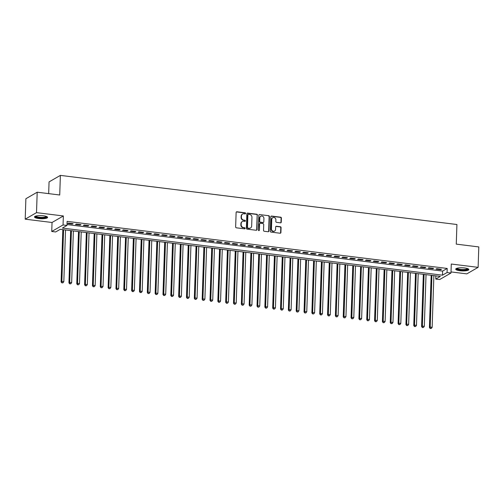 <?xml version="1.0" encoding="UTF-8"?>
<svg xmlns="http://www.w3.org/2000/svg" width="504" height="504" viewBox="0 0 504 504"><rect width="100%" height="100%" fill="white"/><g stroke="black" fill="none" stroke-linecap="round" stroke-linejoin="round"><path stroke-width="0.76" d="M245.612 213.412A0.58 0.523 60 0 0 245.089 212.782L236.918 211.768A0.825 0.75 60 0 0 236.124 212.474L235.645 226.913A0.825 0.75 60 0 0 236.389 227.814L244.56 228.829A0.58 0.523 60 0 0 245.114 228.331A0.58 0.523 60 0 0 244.597 227.701L243.539 227.569A2.646 2.4 60 0 1 241.164 224.702L241.202 223.499A2.646 2.4 60 0 1 243.747 221.237L244.805 221.363A0.58 0.523 60 0 0 245.366 220.872A0.58 0.523 60 0 0 244.843 220.242L243.785 220.109A2.646 2.4 60 0 1 241.41 217.237L241.447 216.033A2.646 2.4 60 0 1 243.999 213.772L245.057 213.904A0.58 0.523 60 0 0 245.612 213.412M245.19 213.904A0.58 0.523 60 0 0 244.787 212.959L236.615 211.945A0.825 0.75 60 0 0 236.338 211.963M244.698 228.822A0.58 0.523 60 0 0 244.289 227.877L243.539 227.569M244.944 221.363A0.58 0.523 60 0 0 244.541 220.418L243.785 220.109M464.663 267.977A6.565 1.556 -178.1 0 0 455.717 269.136A6.565 1.556 -178.1 0 0 459.887 270.724A6.565 1.556 -178.1 0 0 468.84 269.571A6.565 1.556 -178.1 0 0 464.663 267.977M43.432 215.788A6.565 1.556 -178.1 0 0 34.486 216.947A6.565 1.556 -178.1 0 0 38.663 218.541A6.565 1.556 -178.1 0 0 47.609 217.382A6.565 1.556 -178.1 0 0 43.432 215.788M280.463 222.844A0.825 0.75 60 0 0 281.257 222.138L281.389 218.087A0.825 0.75 60 0 0 280.652 217.186L271.574 216.065A0.825 0.75 60 0 0 270.774 216.77L270.295 231.21A0.825 0.75 60 0 0 271.039 232.105L280.117 233.232A0.825 0.75 60 0 0 280.911 232.527L281.075 227.632A0.825 0.75 60 0 0 280.331 226.731L276.45 226.252A0.825 0.75 60 0 0 275.65 226.958L275.575 229.383A2.211 2.003 60 0 1 272.494 230.908A2.211 2.003 60 0 1 271.454 228.873L271.769 219.372A2.211 2.003 60 0 1 274.85 217.848A2.211 2.003 60 0 1 275.89 219.883L275.833 221.464A0.825 0.75 60 0 0 276.576 222.358L280.463 222.844M447.067 272.532L450.986 273.017L439.664 279.537L435.746 279.052L440.339 276.413L60.247 229.32L55.66 231.966L51.742 231.481L63.057 224.954L66.975 225.439L62.389 228.085L442.474 275.178L447.067 272.532L447.199 268.443L67.114 221.357L66.975 225.439M37.195 192.207L36.515 212.638L25.2 219.164L25.88 198.733L37.195 192.207L59.724 194.998L60.379 175.386L456.92 224.513L456.271 244.125L478.8 246.922L478.12 267.353L451.282 264.027L450.986 273.017M25.2 219.164L52.038 222.491L63.359 215.964L36.515 212.638M63.359 215.964L63.057 224.954M257.468 215.12A0.825 0.75 60 0 0 256.725 214.225L247.647 213.097A0.825 0.75 60 0 0 246.853 213.803L246.374 228.243A0.825 0.75 60 0 0 247.118 229.144L256.196 230.265A0.825 0.75 60 0 0 256.99 229.559L257.166 215.296A0.825 0.75 60 0 0 256.423 214.402L247.344 213.274A0.825 0.75 60 0 0 247.067 213.293M259.61 214.578L268.689 215.706A0.825 0.75 60 0 1 269.432 216.6L268.953 231.04A0.825 0.75 60 0 1 268.153 231.752L264.272 231.267A0.825 0.75 60 0 1 263.529 230.372L263.724 224.513A0.825 0.75 60 0 0 262.981 223.618L260.404 223.297A0.825 0.75 60 0 0 259.604 224.003L259.402 230.101A0.58 0.523 60 0 1 258.596 230.498A0.58 0.523 60 0 1 258.325 229.969L258.817 215.29A0.825 0.75 60 0 1 259.61 214.578L268.689 215.706M451.017 271.921L466.805 273.874L478.12 267.353M73.124 223.65L68.424 223.07L67.656 223.511L72.362 224.091L73.124 223.65M80.961 224.62L76.261 224.041L75.493 224.482L80.199 225.061L80.961 224.62M88.798 225.59L84.099 225.011L83.33 225.452L88.036 226.031L88.798 225.59M96.636 226.567L91.936 225.981L91.167 226.422L95.873 227.008L96.636 226.567M104.473 227.537L99.773 226.951L99.005 227.392L103.711 227.978L104.473 227.537M112.31 228.507L107.604 227.921L106.842 228.362L111.542 228.948L112.31 228.507M120.147 229.477L115.441 228.892L114.679 229.333L119.379 229.918L120.147 229.477M127.985 230.448L123.278 229.868L122.516 230.309L127.216 230.889L127.985 230.448M135.822 231.418L131.116 230.838L130.353 231.279L135.053 231.859L135.822 231.418M143.659 232.388L138.953 231.808L138.19 232.249L142.89 232.829L143.659 232.388M151.496 233.358L146.79 232.779L146.028 233.22L150.727 233.799L151.496 233.358M159.327 234.335L154.627 233.749L153.865 234.19L158.565 234.776L159.327 234.335M167.164 235.305L162.464 234.719L161.702 235.16L166.402 235.746L167.164 235.305M175.001 236.275L170.302 235.689L169.539 236.13L174.239 236.716L175.001 236.275M182.839 237.245L178.139 236.659L177.377 237.101L182.076 237.686L182.839 237.245M190.676 238.216L185.976 237.636L185.214 238.071L189.913 238.657L190.676 238.216M198.513 239.186L193.813 238.606L193.045 239.047L197.751 239.627L198.513 239.186M206.35 240.156L201.65 239.576L200.882 240.017L205.588 240.597L206.35 240.156M214.187 241.126L209.488 240.547L208.719 240.988L213.425 241.567L214.187 241.126M222.025 242.096L217.325 241.517L216.556 241.958L221.262 242.537L222.025 242.096M229.862 243.073L225.162 242.487L224.393 242.928L229.099 243.514L229.862 243.073M237.699 244.043L232.999 243.457L232.231 243.898L236.937 244.484L237.699 244.043M245.536 245.013L240.83 244.427L240.068 244.868L244.768 245.454L245.536 245.013M253.373 245.983L248.667 245.398L247.905 245.839L252.605 246.424L253.373 245.983M261.211 246.954L256.505 246.374L255.742 246.815L260.442 247.395L261.211 246.954M269.048 247.924L264.342 247.344L263.579 247.785L268.279 248.365L269.048 247.924M276.885 248.894L272.179 248.314L271.417 248.756L276.116 249.335L276.885 248.894M284.722 249.864L280.016 249.285L279.254 249.726L283.954 250.305L284.722 249.864M292.553 250.841L287.853 250.255L287.091 250.696L291.791 251.276L292.553 250.841M300.39 251.811L295.691 251.225L294.928 251.666L299.628 252.252L300.39 251.811M308.228 252.781L303.528 252.195L302.765 252.636L307.465 253.222L308.228 252.781M316.065 253.751L311.365 253.166L310.603 253.607L315.302 254.192L316.065 253.751M323.902 254.722L319.202 254.136L318.44 254.577L323.14 255.163L323.902 254.722M331.739 255.692L327.039 255.112L326.271 255.553L330.977 256.133L331.739 255.692M339.576 256.662L334.876 256.082L334.108 256.523L338.814 257.103L339.576 256.662M347.414 257.632L342.714 257.053L341.945 257.494L346.651 258.073L347.414 257.632M355.251 258.602L350.551 258.023L349.782 258.464L354.488 259.043L355.251 258.602M363.088 259.579L358.388 258.993L357.62 259.434L362.326 260.02L363.088 259.579M370.925 260.549L366.225 259.963L365.457 260.404L370.163 260.99L370.925 260.549M378.762 261.519L374.056 260.933L373.294 261.374L377.994 261.96L378.762 261.519M386.599 262.489L381.893 261.904L381.131 262.345L385.831 262.93L386.599 262.489M394.437 263.46L389.731 262.88L388.968 263.321L393.668 263.901L394.437 263.46M402.274 264.43L397.568 263.85L396.805 264.291L401.505 264.871L402.274 264.43M410.111 265.4L405.405 264.821L404.643 265.262L409.343 265.841L410.111 265.4M417.948 266.37L413.242 265.791L412.48 266.232L417.18 266.811L417.948 266.37M425.779 267.341L421.079 266.761L420.317 267.202L425.017 267.781L425.779 267.341M433.616 268.317L428.917 267.731L428.154 268.172L432.854 268.758L433.616 268.317M67.007 224.551L442.613 271.089L447.199 268.443M435.991 269.142L440.691 269.728L441.454 269.287L436.754 268.701L435.991 269.142M60.379 175.386L49.058 181.906L48.667 193.631M435.853 275.852L435.746 279.052M52.038 222.491L51.742 231.481M442.613 271.089L442.474 275.178M72.362 224.091L72.381 223.562M80.199 225.061L80.218 224.532M88.036 226.031L88.049 225.502M95.873 227.008L95.886 226.472M103.711 227.978L103.723 227.443M111.542 228.948L111.56 228.413M119.379 229.918L119.398 229.383M127.216 230.889L127.235 230.353M135.053 231.859L135.072 231.323M142.89 232.829L142.909 232.3M150.727 233.799L150.746 233.27M158.565 234.776L158.584 234.24M166.402 235.746L166.421 235.211M174.239 236.716L174.258 236.181M182.076 237.686L182.095 237.151M189.913 238.657L189.932 238.121M197.751 239.627L197.77 239.091M205.588 240.597L205.607 240.068M213.425 241.567L213.444 241.038M221.262 242.537L221.275 242.008M229.099 243.514L229.112 242.978M236.937 244.484L236.949 243.949M244.768 245.454L244.787 244.919M252.605 246.424L252.624 245.889M260.442 247.395L260.461 246.859M268.279 248.365L268.298 247.829M276.116 249.335L276.135 248.806M283.954 250.305L283.973 249.776M291.791 251.276L291.81 250.746M299.628 252.252L299.647 251.716M307.465 253.222L307.484 252.687M315.302 254.192L315.321 253.657M323.14 255.163L323.159 254.627M330.977 256.133L330.996 255.597M338.814 257.103L338.833 256.574M346.651 258.073L346.67 257.544M354.488 259.043L354.501 258.514M362.326 260.02L362.338 259.484M370.163 260.99L370.175 260.455M377.994 261.96L378.013 261.425M385.831 262.93L385.85 262.395M393.668 263.901L393.687 263.365M401.505 264.871L401.524 264.335M409.343 265.841L409.361 265.312M417.18 266.811L417.199 266.282M425.017 267.781L425.036 267.252M432.854 268.758L432.873 268.223M440.691 269.728L440.71 269.193M242.594 214.049L242.285 214.225A2.646 2.4 60 0 0 241.145 216.21L241.447 216.033M243.482 220.286A2.646 2.4 60 0 1 241.101 217.413L241.145 216.21M242.342 221.508L242.04 221.684A2.646 2.4 60 0 0 240.899 223.675L241.202 223.499M243.23 227.745A2.646 2.4 60 0 1 240.855 224.879L240.899 223.675M256.467 230.246A0.825 0.75 60 0 0 256.681 229.736L257.166 215.296M248.459 214.326A0.58 0.523 60 0 0 247.899 214.824L247.483 227.499A0.58 0.523 60 0 0 247.999 228.123L249.115 228.262A2.646 2.4 60 0 0 251.66 226L251.95 217.337A2.646 2.4 60 0 0 249.575 214.465L248.459 214.326M248.151 214.389L247.842 214.565A0.58 0.523 60 0 0 247.596 215L247.899 214.824M250.519 227.984L250.217 228.161A2.646 2.4 60 0 1 248.812 228.438L247.697 228.299A0.58 0.523 60 0 1 247.174 227.669L247.596 215M268.43 231.733A0.825 0.75 60 0 0 268.645 231.216L269.123 216.777A0.825 0.75 60 0 0 268.38 215.882M259.963 223.385L259.661 223.562A0.825 0.75 60 0 0 259.302 224.179L259.402 230.101M258.987 230.593A0.58 0.523 60 0 0 259.1 230.278M263.926 218.44A2.211 2.003 60 0 0 260.763 216.266A2.211 2.003 60 0 0 259.806 217.93L259.699 221.275A0.825 0.75 60 0 0 260.442 222.176L263.019 222.491A0.825 0.75 60 0 0 263.812 221.785L263.926 218.44M260.763 216.266L260.455 216.443A2.211 2.003 60 0 0 259.503 218.106L259.806 217.93M263.453 222.409L263.151 222.585A0.825 0.75 60 0 1 262.71 222.667L260.133 222.352A0.825 0.75 60 0 1 259.39 221.451L259.503 218.106M272.727 217.709L272.418 217.886A2.211 2.003 60 0 0 271.467 219.549L271.769 219.372M274.617 231.046L274.315 231.223A2.211 2.003 60 0 1 271.152 229.049L271.467 219.549M280.394 233.213A0.825 0.75 60 0 0 280.608 232.703L280.772 227.808A0.825 0.75 60 0 0 280.029 226.907L276.142 226.428A0.825 0.75 60 0 0 275.871 226.447M280.734 222.825A0.825 0.75 60 0 0 280.955 222.314L281.087 218.263A0.825 0.75 60 0 0 280.344 217.363L271.265 216.241A0.825 0.75 60 0 0 270.994 216.26M62.83 229.641L61.097 281.881L61.866 281.44L63.825 281.686L65.539 229.975M63.58 229.729L61.866 281.44L61.879 282.883L62.968 282.807L62.187 282.706M63.825 281.686L62.968 282.807M61.879 282.883L61.097 281.881M46.721 216.562A5.683 1.348 1.9 0 1 39.003 217.703A5.683 1.348 1.9 0 1 35.425 216.184M35.847 216.052A5.26 1.247 -178.1 0 0 39.167 217.205A5.26 1.247 -178.1 0 0 46.311 216.399M34.663 216.6A6.521 1.544 -178.1 0 0 38.695 217.879A6.521 1.544 -178.1 0 0 47.452 217.022M467.951 268.745A5.683 1.348 1.9 0 1 462.993 270.056A5.683 1.348 1.9 0 1 456.687 268.726A5.683 1.348 1.9 0 1 456.656 268.374M457.078 268.241A5.26 1.247 -178.1 0 0 457.115 268.317A5.26 1.247 -178.1 0 0 462.426 269.539A5.26 1.247 -178.1 0 0 467.536 268.588M455.893 268.789A6.521 1.544 -178.1 0 0 462.244 270.245A6.521 1.544 -178.1 0 0 468.682 269.212M70.667 230.612L68.935 282.851L69.703 282.41L71.656 282.656L73.376 230.945M71.417 230.7L69.703 282.41L69.716 283.853L70.806 283.777L70.025 283.676M71.656 282.656L70.806 283.777M69.716 283.853L68.935 282.851M78.504 231.582L76.772 283.821L77.534 283.38L79.493 283.626L81.213 231.916M79.254 231.676L77.534 283.38L77.553 284.829L78.643 284.747L77.862 284.653M79.493 283.626L78.643 284.747M77.553 284.829L76.772 283.821M86.342 232.552L84.609 284.791L85.371 284.351L87.331 284.596L89.05 232.886M87.091 232.646L85.371 284.351L85.39 285.799L86.48 285.718L85.699 285.623M87.331 284.596L86.48 285.718M85.39 285.799L84.609 284.791M94.179 233.522L92.446 285.768L93.208 285.327L95.168 285.566L96.888 233.856M94.928 233.617L93.208 285.327L93.227 286.77L94.317 286.688L93.536 286.593M95.168 285.566L94.317 286.688M93.227 286.77L92.446 285.768M102.016 234.492L100.283 286.738L101.046 286.297L103.005 286.537L104.725 234.826M102.766 234.587L101.046 286.297L101.065 287.74L102.154 287.658L101.373 287.563M103.005 286.537L102.154 287.658M101.065 287.74L100.283 286.738M109.853 235.463L108.121 287.708L108.883 287.267L110.842 287.507L112.556 235.803M110.597 235.557L108.883 287.267L108.902 288.71L109.992 288.628L109.21 288.534M110.842 287.507L109.992 288.628M108.902 288.71L108.121 287.708M117.69 236.433L115.958 288.679L116.72 288.238L118.679 288.477L120.393 236.773M118.434 236.527L116.72 288.238L116.739 289.68L117.829 289.605L117.041 289.504M118.679 288.477L117.829 289.605M116.739 289.68L115.958 288.679M125.528 237.409L123.795 289.649L124.557 289.208L126.517 289.454L128.23 237.743M126.271 237.497L124.557 289.208L124.576 290.651L125.666 290.575L124.879 290.474M126.517 289.454L125.666 290.575M124.576 290.651L123.795 289.649M133.365 238.379L131.632 290.619L132.394 290.178L134.354 290.424L136.067 238.713M134.108 238.468L132.394 290.178L132.413 291.621L133.503 291.545L132.716 291.444M134.354 290.424L133.503 291.545M132.413 291.621L131.632 290.619M141.202 239.35L139.469 291.589L140.232 291.148L142.191 291.394L143.905 239.683M141.945 239.444L140.232 291.148L140.251 292.591L141.34 292.515L140.553 292.414M142.191 291.394L141.34 292.515M140.251 292.591L139.469 291.589M149.039 240.32L147.307 292.559L148.069 292.118L150.028 292.364L151.742 240.654M149.782 240.414L148.069 292.118L148.088 293.567L149.178 293.486L148.39 293.391M150.028 292.364L149.178 293.486M148.088 293.567L147.307 292.559M156.876 241.29L155.137 293.53L155.906 293.095L157.865 293.334L159.579 241.624M157.62 241.384L155.906 293.095L155.925 294.538L157.015 294.456L156.227 294.361M157.865 293.334L157.015 294.456M155.925 294.538L155.137 293.53M164.713 242.26L162.975 294.506L163.743 294.065L165.703 294.304L167.416 242.594M165.457 242.355L163.743 294.065L163.762 295.508L164.846 295.426L164.065 295.331M165.703 294.304L164.846 295.426M163.762 295.508L162.975 294.506M172.544 243.23L170.812 295.476L171.581 295.035L173.54 295.275L175.253 243.571M173.294 243.325L171.581 295.035L171.593 296.478L172.683 296.396L171.902 296.302M173.54 295.275L172.683 296.396M171.593 296.478L170.812 295.476M180.382 244.201L178.649 296.447L179.418 296.006L181.377 296.245L183.091 244.541M181.131 244.295L179.418 296.006L179.43 297.448L180.52 297.366L179.739 297.272M181.377 296.245L180.52 297.366M179.43 297.448L178.649 296.447M188.219 245.177L186.486 297.417L187.255 296.976L189.214 297.221L190.928 245.511M188.969 245.265L187.255 296.976L187.268 298.418L188.357 298.343L187.576 298.242M189.214 297.221L188.357 298.343M187.268 298.418L186.486 297.417M196.056 246.147L194.323 298.387L195.092 297.946L197.051 298.192L198.765 246.481M196.806 246.236L195.092 297.946L195.105 299.389L196.195 299.313L195.413 299.212M197.051 298.192L196.195 299.313M195.105 299.389L194.323 298.387M203.893 247.118L202.161 299.357L202.929 298.916L204.882 299.162L206.602 247.451M204.643 247.206L202.929 298.916L202.942 300.359L204.032 300.283L203.251 300.182M204.882 299.162L204.032 300.283M202.942 300.359L202.161 299.357M211.73 248.088L209.998 300.327L210.76 299.886L212.719 300.132L214.439 248.422M212.48 248.182L210.76 299.886L210.779 301.335L211.869 301.253L211.088 301.159M212.719 300.132L211.869 301.253M210.779 301.335L209.998 300.327M219.568 249.058L217.835 301.298L218.597 300.856L220.557 301.102L222.277 249.392M220.317 249.152L218.597 300.856L218.616 302.305L219.706 302.224L218.925 302.129M220.557 301.102L219.706 302.224M218.616 302.305L217.835 301.298M227.405 250.028L225.672 302.274L226.435 301.833L228.394 302.072L230.114 250.362M228.154 250.123L226.435 301.833L226.453 303.276L227.543 303.194L226.762 303.099M228.394 302.072L227.543 303.194M226.453 303.276L225.672 302.274M235.242 250.998L233.509 303.244L234.272 302.803L236.231 303.043L237.951 251.332M235.992 251.093L234.272 302.803L234.291 304.246L235.381 304.164L234.599 304.07M236.231 303.043L235.381 304.164M234.291 304.246L233.509 303.244M243.079 251.969L241.347 304.214L242.109 303.773L244.068 304.013L245.782 252.309M243.823 252.063L242.109 303.773L242.128 305.216L243.218 305.134L242.437 305.04M244.068 304.013L243.218 305.134M242.128 305.216L241.347 304.214M250.916 252.939L249.184 305.185L249.946 304.744L251.906 304.983L253.619 253.279M251.66 253.033L249.946 304.744L249.965 306.186L251.055 306.111L250.268 306.01M251.906 304.983L251.055 306.111M249.965 306.186L249.184 305.185M258.754 253.915L257.021 306.155L257.783 305.714L259.743 305.959L261.456 254.249M259.497 254.003L257.783 305.714L257.802 307.156L258.892 307.081L258.105 306.98M259.743 305.959L258.892 307.081M257.802 307.156L257.021 306.155M266.591 254.885L264.858 307.125L265.621 306.684L267.58 306.93L269.293 255.219M267.334 254.974L265.621 306.684L265.639 308.127L266.729 308.051L265.942 307.95M267.58 306.93L266.729 308.051M265.639 308.127L264.858 307.125M274.428 255.856L272.696 308.095L273.458 307.654L275.417 307.9L277.131 256.19M275.171 255.95L273.458 307.654L273.477 309.097L274.567 309.021L273.779 308.921M275.417 307.9L274.567 309.021M273.477 309.097L272.696 308.095M282.265 256.826L280.533 309.065L281.295 308.624L283.254 308.87L284.968 257.16M283.009 256.92L281.295 308.624L281.314 310.073L282.404 309.992L281.616 309.897M283.254 308.87L282.404 309.992M281.314 310.073L280.533 309.065M290.102 257.796L288.364 310.036L289.132 309.595L291.091 309.84L292.805 258.13M290.846 257.891L289.132 309.595L289.151 311.044L290.241 310.962L289.454 310.867M291.091 309.84L290.241 310.962M289.151 311.044L288.364 310.036M297.94 258.766L296.201 311.012L296.969 310.571L298.929 310.81L300.642 259.1M298.683 258.861L296.969 310.571L296.988 312.014L298.072 311.932L297.291 311.837M298.929 310.81L298.072 311.932M296.988 312.014L296.201 311.012M305.771 259.736L304.038 311.982L304.807 311.541L306.766 311.781L308.479 260.07M306.52 259.831L304.807 311.541L304.819 312.984L305.909 312.902L305.128 312.808M306.766 311.781L305.909 312.902M304.819 312.984L304.038 311.982M313.608 260.707L311.875 312.952L312.644 312.512L314.603 312.751L316.317 261.047M314.357 260.801L312.644 312.512L312.656 313.954L313.746 313.872L312.965 313.778M314.603 312.751L313.746 313.872M312.656 313.954L311.875 312.952M321.445 261.683L319.712 313.923L320.481 313.482L322.44 313.721L324.154 262.017M322.195 261.771L320.481 313.482L320.494 314.924L321.584 314.849L320.802 314.748M322.44 313.721L321.584 314.849M320.494 314.924L319.712 313.923M329.282 262.653L327.55 314.893L328.318 314.452L330.277 314.698L331.991 262.987M330.032 262.742L328.318 314.452L328.331 315.895L329.421 315.819L328.639 315.718M330.277 314.698L329.421 315.819M328.331 315.895L327.55 314.893M337.119 263.623L335.387 315.863L336.155 315.422L338.108 315.668L339.828 263.957M337.869 263.712L336.155 315.422L336.168 316.865L337.258 316.789L336.477 316.688M338.108 315.668L337.258 316.789M336.168 316.865L335.387 315.863M344.956 264.594L343.224 316.833L343.986 316.392L345.946 316.638L347.666 264.928M345.706 264.688L343.986 316.392L344.005 317.835L345.095 317.759L344.314 317.665M345.946 316.638L345.095 317.759M344.005 317.835L343.224 316.833M352.794 265.564L351.061 317.803L351.824 317.363L353.783 317.608L355.503 265.898M353.543 265.658L351.824 317.363L351.842 318.812L352.932 318.73L352.151 318.635M353.783 317.608L352.932 318.73M351.842 318.812L351.061 317.803M360.631 266.534L358.898 318.78L359.661 318.339L361.62 318.578L363.34 266.868M361.381 266.629L359.661 318.339L359.68 319.782L360.769 319.7L359.988 319.605M361.62 318.578L360.769 319.7M359.68 319.782L358.898 318.78M368.468 267.504L366.736 319.75L367.498 319.309L369.457 319.549L371.177 267.838M369.218 267.599L367.498 319.309L367.517 320.752L368.607 320.67L367.826 320.576M369.457 319.549L368.607 320.67M367.517 320.752L366.736 319.75M376.305 268.474L374.573 320.72L375.335 320.279L377.294 320.519L379.008 268.815M377.049 268.569L375.335 320.279L375.354 321.722L376.444 321.64L375.663 321.546M377.294 320.519L376.444 321.64M375.354 321.722L374.573 320.72M384.142 269.445L382.41 321.691L383.172 321.25L385.132 321.489L386.845 269.785M384.886 269.539L383.172 321.25L383.191 322.692L384.281 322.61L383.494 322.516M385.132 321.489L384.281 322.61M383.191 322.692L382.41 321.691M391.98 270.421L390.247 322.661L391.01 322.22L392.969 322.466L394.682 270.755M392.723 270.509L391.01 322.22L391.028 323.663L392.118 323.587L391.331 323.486M392.969 322.466L392.118 323.587M391.028 323.663L390.247 322.661M399.817 271.391L398.084 323.631L398.847 323.19L400.806 323.436L402.52 271.725M400.56 271.48L398.847 323.19L398.866 324.633L399.956 324.557L399.168 324.456M400.806 323.436L399.956 324.557M398.866 324.633L398.084 323.631M407.654 272.362L405.922 324.601L406.684 324.16L408.643 324.406L410.357 272.696M408.397 272.45L406.684 324.16L406.703 325.603L407.793 325.527L407.005 325.426M408.643 324.406L407.793 325.527M406.703 325.603L405.922 324.601M415.491 273.332L413.759 325.571L414.521 325.13L416.48 325.376L418.194 273.666M416.235 273.426L414.521 325.13L414.54 326.579L415.63 326.498L414.842 326.403M416.48 325.376L415.63 326.498M414.54 326.579L413.759 325.571M423.329 274.302L421.59 326.542L422.358 326.101L424.318 326.346L426.031 274.636M424.072 274.397L422.358 326.101L422.377 327.55L423.467 327.468L422.68 327.373M424.318 326.346L423.467 327.468M422.377 327.55L421.59 326.542M431.166 275.272L429.427 327.518L430.196 327.077L432.155 327.316L433.868 275.606M431.909 275.367L430.196 327.077L430.214 328.52L431.298 328.438L430.517 328.343M432.155 327.316L431.298 328.438M430.214 328.52L429.427 327.518"/></g></svg>
